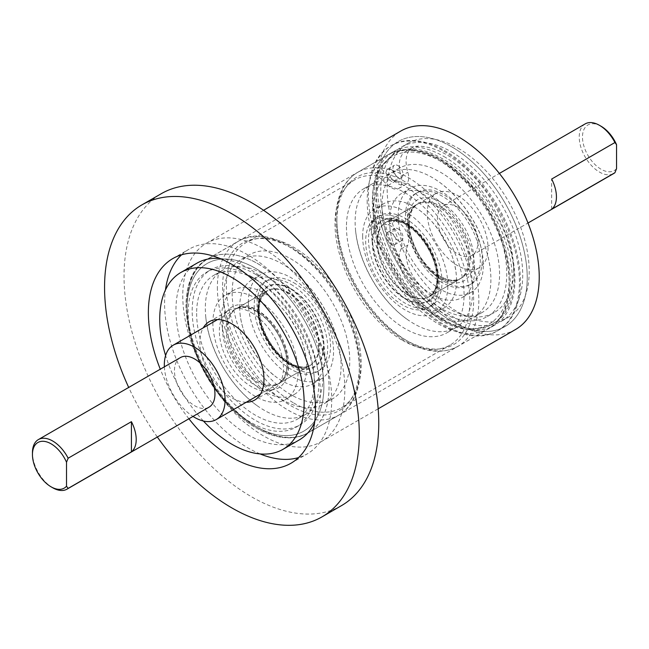 <?xml version="1.0" encoding="UTF-8"?>
<svg xmlns="http://www.w3.org/2000/svg" width="649" height="649" viewBox="0 0 649 649"><rect width="100%" height="100%" fill="white"/><g stroke="black" fill="none" stroke-linecap="round" stroke-linejoin="round"><path stroke-width="0.49" stroke-dasharray="3.25 2.43" d="M52.691 487.748A28.621 16.525 60 0 1 32.45 452.694M180.398 357.591A28.621 16.525 -120 0 0 176.009 380.533A28.621 16.525 -120 0 0 194.708 405.755A28.621 16.525 -120 0 0 209.019 407.174M164.375 366.847A42.964 24.808 -120 0 0 192.996 416.423M256.558 311.593A42.964 24.808 -120 0 0 235.076 309.468A42.964 24.808 -120 0 0 228.489 343.897A42.964 24.808 -120 0 0 256.558 381.758A42.964 24.808 -120 0 0 278.04 383.884A42.964 24.808 -120 0 0 284.627 349.454A42.964 24.808 -120 0 0 256.558 311.593M256.558 311.528A43.045 24.857 -120 0 0 235.035 309.395A43.045 24.857 -120 0 0 235.035 359.1A43.045 24.857 -120 0 0 278.08 383.957A43.045 24.857 -120 0 0 284.676 349.462A43.045 24.857 -120 0 0 256.558 311.528M290.955 284.384A51.969 30.008 60 0 1 324.906 330.179A51.969 30.008 60 0 1 316.939 371.828A51.969 30.008 60 0 1 264.97 341.82A51.969 30.008 60 0 1 264.97 281.804A51.969 30.008 60 0 1 290.955 284.384M293.794 282.745A51.969 30.008 60 0 1 327.745 328.54A51.969 30.008 60 0 1 319.779 370.19A51.969 30.008 60 0 1 267.81 340.181A51.969 30.008 60 0 1 267.81 280.165A51.969 30.008 60 0 1 293.794 282.745M293.794 403.037A95.362 55.06 -120 0 0 341.471 407.759A95.362 55.06 -120 0 0 341.471 297.648A95.362 55.06 -120 0 0 246.117 242.596A95.362 55.06 -120 0 0 231.498 319.008A95.362 55.06 -120 0 0 293.794 403.037M616.55 168.667A26.333 15.203 60 0 1 584.668 148.386A26.333 15.203 60 0 1 601.096 126.263M551.65 209.246L551.65 179.059M585.163 123.902A28.621 16.525 -120 0 0 585.163 156.961A28.621 16.525 -120 0 0 613.784 173.486M457.667 207.193A28.621 16.525 60 0 1 476.366 232.415A28.621 16.525 60 0 1 471.977 255.357A28.621 16.525 60 0 1 443.356 238.832A28.621 16.525 60 0 1 443.356 205.774A28.621 16.525 60 0 1 457.667 207.193M457.667 195.487A42.964 24.808 60 0 1 485.736 233.348A42.964 24.808 60 0 1 479.149 267.777A42.964 24.808 60 0 1 436.185 242.969A42.964 24.808 60 0 1 436.185 193.353A42.964 24.808 60 0 1 457.667 195.487M439.657 276.044A42.964 24.808 60 0 1 411.588 238.183A42.964 24.808 60 0 1 418.175 203.754A42.964 24.808 60 0 1 439.657 205.879A42.964 24.808 60 0 1 467.726 243.748A42.964 24.808 60 0 1 461.139 278.178A42.964 24.808 60 0 1 439.657 276.044M439.657 276.109A43.045 24.857 60 0 1 411.539 238.175A43.045 24.857 60 0 1 418.134 203.689A43.045 24.857 60 0 1 461.179 228.537A43.045 24.857 60 0 1 461.179 278.243A43.045 24.857 60 0 1 439.657 276.109M405.26 218.388A51.969 30.008 60 0 1 439.211 264.184A51.969 30.008 60 0 1 431.244 305.833A51.969 30.008 60 0 1 379.276 275.825A51.969 30.008 60 0 1 379.276 215.817A51.969 30.008 60 0 1 405.26 218.388M402.421 220.027A51.969 30.008 60 0 1 436.371 265.822A51.969 30.008 60 0 1 428.405 307.472A51.969 30.008 60 0 1 376.436 277.464A51.969 30.008 60 0 1 376.436 217.456A51.969 30.008 60 0 1 402.421 220.027M402.421 340.327A95.362 55.06 -120 0 0 450.098 345.049A95.362 55.06 -120 0 0 450.098 234.938A95.362 55.06 -120 0 0 354.743 179.878A95.362 55.06 -120 0 0 340.125 256.29A95.362 55.06 -120 0 0 402.421 340.327M322.951 376.258A83.177 48.026 -120 0 0 286.639 292.553A83.177 48.026 -120 0 0 222.542 270.268A83.177 48.026 -120 0 0 205.319 308.348A83.177 48.026 -120 0 0 205.79 317.174A83.177 48.026 -120 0 0 256.72 405.398A83.177 48.026 -120 0 0 305.72 414.338A83.177 48.026 -120 0 0 322.951 376.258M306.726 366.888A60.235 34.778 60 0 1 294.248 394.462A60.235 34.778 60 0 1 247.837 378.326A60.235 34.778 60 0 1 221.544 317.71A60.235 34.778 60 0 1 234.021 290.135A60.235 34.778 60 0 1 269.505 296.609A60.235 34.778 60 0 1 306.385 360.495A60.235 34.778 60 0 1 306.726 366.888M212.864 322.723A60.235 34.778 -120 0 0 239.157 383.34A60.235 34.778 -120 0 0 285.568 399.476A60.235 34.778 -120 0 0 285.568 329.927A60.235 34.778 -120 0 0 225.341 295.149A60.235 34.778 -120 0 0 212.864 322.723M248.364 302.231A60.235 34.778 -120 0 0 274.657 362.84A60.235 34.778 -120 0 0 321.068 378.984A60.235 34.778 -120 0 0 321.068 309.427A60.235 34.778 -120 0 0 260.841 274.657A60.235 34.778 -120 0 0 248.364 302.231M239.684 307.237A60.235 34.778 -120 0 0 240.025 313.629A60.235 34.778 -120 0 0 276.904 377.515A60.235 34.778 -120 0 0 312.388 383.989A60.235 34.778 -120 0 0 312.388 314.441A60.235 34.778 -120 0 0 252.161 279.662A60.235 34.778 -120 0 0 239.684 307.237M223.459 297.875A83.177 48.026 60 0 1 240.69 259.795A83.177 48.026 60 0 1 289.689 268.735A83.177 48.026 60 0 1 340.62 356.958A83.177 48.026 60 0 1 323.867 403.865A83.177 48.026 60 0 1 259.77 381.58A83.177 48.026 60 0 1 223.459 297.875M196.639 313.353A83.177 48.026 -120 0 0 232.95 397.066A83.177 48.026 -120 0 0 297.039 419.343A83.177 48.026 -120 0 0 297.047 323.299A83.177 48.026 -120 0 0 213.87 275.281A83.177 48.026 -120 0 0 196.639 313.353M232.139 292.861A83.177 48.026 -120 0 0 268.451 376.566A83.177 48.026 -120 0 0 332.539 398.851A83.177 48.026 -120 0 0 332.548 302.807A83.177 48.026 -120 0 0 249.37 254.781A83.177 48.026 -120 0 0 232.139 292.861M472.756 289.77A83.177 48.026 -120 0 0 436.444 206.066A83.177 48.026 -120 0 0 372.348 183.781A83.177 48.026 -120 0 0 355.125 221.853A83.177 48.026 -120 0 0 355.595 230.687A83.177 48.026 -120 0 0 406.525 318.902A83.177 48.026 -120 0 0 455.525 327.842A83.177 48.026 -120 0 0 472.756 289.77M456.531 280.4A60.235 34.778 60 0 1 444.054 307.975A60.235 34.778 60 0 1 397.642 291.839A60.235 34.778 60 0 1 371.35 231.222A60.235 34.778 60 0 1 383.827 203.648A60.235 34.778 60 0 1 419.311 210.122A60.235 34.778 60 0 1 456.19 274.008A60.235 34.778 60 0 1 456.531 280.4M362.669 236.236A60.235 34.778 -120 0 0 388.962 296.853A60.235 34.778 -120 0 0 435.374 312.988A60.235 34.778 -120 0 0 435.374 243.432A60.235 34.778 -120 0 0 375.146 208.662A60.235 34.778 -120 0 0 362.669 236.236M398.17 215.736A60.235 34.778 -120 0 0 424.462 276.352A60.235 34.778 -120 0 0 470.874 292.488A60.235 34.778 -120 0 0 470.874 222.94A60.235 34.778 -120 0 0 410.647 188.161A60.235 34.778 -120 0 0 398.17 215.736M389.489 220.749A60.235 34.778 -120 0 0 389.83 227.142A60.235 34.778 -120 0 0 426.709 291.028A60.235 34.778 -120 0 0 462.193 297.502A60.235 34.778 -120 0 0 462.193 227.953A60.235 34.778 -120 0 0 401.966 193.175A60.235 34.778 -120 0 0 389.489 220.749M373.264 211.379A83.177 48.026 60 0 1 390.495 173.307A83.177 48.026 60 0 1 439.495 182.247A83.177 48.026 60 0 1 490.425 270.471A83.177 48.026 60 0 1 473.673 317.369A83.177 48.026 60 0 1 409.576 295.092A83.177 48.026 60 0 1 373.264 211.379M346.444 226.866A83.177 48.026 -120 0 0 382.756 310.571A83.177 48.026 -120 0 0 446.845 332.856A83.177 48.026 -120 0 0 446.853 236.812A83.177 48.026 -120 0 0 363.675 188.786A83.177 48.026 -120 0 0 346.444 226.866M381.945 206.374A83.177 48.026 -120 0 0 418.256 290.079A83.177 48.026 -120 0 0 482.345 312.364A83.177 48.026 -120 0 0 482.353 216.32A83.177 48.026 -120 0 0 399.176 168.294A83.177 48.026 -120 0 0 381.945 206.374M443.908 156.498A100.441 57.988 60 0 1 509.522 245.006A100.441 57.988 60 0 1 494.124 325.49A100.441 57.988 60 0 1 393.692 267.502A100.441 57.988 60 0 1 393.692 151.525A100.441 57.988 60 0 1 443.908 156.498M443.908 151.298A106.809 61.671 60 0 1 513.684 245.419A106.809 61.671 60 0 1 497.312 331.014A106.809 61.671 60 0 1 390.503 269.343A106.809 61.671 60 0 1 390.503 146.009A106.809 61.671 60 0 1 443.908 151.298M451.696 146.804A106.809 61.671 60 0 1 521.471 240.925A106.809 61.671 60 0 1 505.1 326.512A106.809 61.671 60 0 1 398.291 264.849A106.809 61.671 60 0 1 398.291 141.514A106.809 61.671 60 0 1 451.696 146.804M451.696 152.004A100.441 57.988 60 0 1 517.31 240.511A100.441 57.988 60 0 1 501.912 320.995A100.441 57.988 60 0 1 401.48 263.007A100.441 57.988 60 0 1 401.48 147.031A100.441 57.988 60 0 1 451.696 152.004M458.186 148.256A100.441 57.988 60 0 1 523.8 236.763A100.441 57.988 60 0 1 508.402 317.247A100.441 57.988 60 0 1 407.97 259.259A100.441 57.988 60 0 1 407.97 143.283A100.441 57.988 60 0 1 458.186 148.256M515.493 329.522A114.613 66.174 60 0 1 400.879 263.356A114.613 66.174 60 0 1 400.879 131.009M263.81 248.908A114.613 66.174 60 0 1 338.689 349.908A114.613 66.174 60 0 1 321.117 441.75A114.613 66.174 60 0 1 206.504 375.576A114.613 66.174 60 0 1 206.504 243.229A114.613 66.174 60 0 1 263.81 248.908M341.455 505.644A180.122 103.994 60 0 1 161.333 401.65A180.122 103.994 60 0 1 161.341 193.662M157.326 437.02A180.122 103.994 60 0 1 128.697 387.445M188.916 418.783A118.167 68.226 60 0 1 160.287 369.2M181.517 254.846A118.167 68.226 60 0 1 189.07 249.192A118.167 68.226 60 0 1 248.153 255.041A118.167 68.226 60 0 1 325.352 359.173A118.167 68.226 60 0 1 307.237 453.87A118.167 68.226 60 0 1 298.564 457.577M260.111 453.927A118.167 68.226 60 0 1 165.454 289.973M219.97 258.497A102.112 58.954 60 0 1 248.153 268.159A102.112 58.954 60 0 1 314.627 422.45M299.205 439.957A102.112 58.954 60 0 1 197.101 381.004A102.112 58.954 60 0 1 197.101 263.096M203.405 421.023A102.112 58.954 60 0 1 165.6 355.53M246.239 402.242A45.292 26.155 60 0 1 209.278 373.97A45.292 26.155 60 0 1 203.275 327.826M251.398 312.672A45.292 26.155 60 0 1 280.993 352.585A45.292 26.155 60 0 1 274.048 388.881A45.292 26.155 60 0 1 228.748 362.726A45.292 26.155 60 0 1 228.748 310.425A45.292 26.155 60 0 1 251.398 312.672M251.398 276.588A89.489 51.669 60 0 1 309.857 355.449A89.489 51.669 60 0 1 296.139 427.156A89.489 51.669 60 0 1 206.658 375.487A89.489 51.669 60 0 1 206.658 272.158A89.489 51.669 60 0 1 251.398 276.588M255.455 274.243A89.489 51.669 60 0 1 313.913 353.105A89.489 51.669 60 0 1 300.195 424.811A89.489 51.669 60 0 1 210.714 373.143A89.489 51.669 60 0 1 210.714 269.814A89.489 51.669 60 0 1 255.455 274.243M379.373 167.126A106.809 61.671 60 0 1 398.291 141.514A106.809 61.671 60 0 1 505.1 203.178A106.809 61.671 60 0 1 505.1 326.512A106.809 61.671 60 0 1 379.373 217.391L394.892 220.96A15.146 8.745 60 0 1 405.966 230.955A15.146 8.745 60 0 1 407.823 245.135A30.292 17.491 -120 0 0 417.948 282.867A93.529 53.997 -120 0 0 494.222 312.567A93.529 53.997 -120 0 0 501.133 217.934A93.529 53.997 -120 0 0 417.948 146.187A30.292 17.491 -120 0 0 412.358 147.607A30.292 17.491 -120 0 0 407.823 172.228A15.146 8.745 60 0 1 405.552 184.535A15.146 8.745 60 0 1 394.892 181.485L379.373 167.126L372.558 171.06A106.809 61.671 60 0 1 391.477 145.449A106.809 61.671 60 0 1 498.286 207.112A106.809 61.671 60 0 1 498.286 330.446A106.809 61.671 60 0 1 372.558 221.325L379.373 217.391M372.558 221.325L388.078 224.895A15.146 8.745 60 0 1 399.151 234.889A15.146 8.745 60 0 1 401.009 249.07A30.292 17.491 -120 0 0 411.133 286.801A93.529 53.997 -120 0 0 487.407 316.501A93.529 53.997 -120 0 0 494.319 221.869A93.529 53.997 -120 0 0 411.133 150.122A30.292 17.491 -120 0 0 405.544 151.542A30.292 17.491 -120 0 0 401.009 176.163A15.146 8.745 60 0 1 398.737 188.47A15.146 8.745 60 0 1 388.078 185.419L372.558 171.06M391.169 232.707A7.115 4.105 60 0 1 395.817 238.978A7.115 4.105 60 0 1 394.722 244.673A7.115 4.105 60 0 1 387.607 240.568A7.115 4.105 60 0 1 387.607 232.35A7.115 4.105 60 0 1 391.169 232.707M391.169 169.551A7.115 4.105 60 0 1 395.817 175.822A7.115 4.105 60 0 1 394.722 181.517A7.115 4.105 60 0 1 387.607 177.412A7.115 4.105 60 0 1 387.607 169.194A7.115 4.105 60 0 1 391.169 169.551M397.983 228.773A7.115 4.105 60 0 1 402.631 235.043A7.115 4.105 60 0 1 401.536 240.738A7.115 4.105 60 0 1 394.422 236.634A7.115 4.105 60 0 1 394.422 228.424A7.115 4.105 60 0 1 397.983 228.773M397.983 165.617A7.115 4.105 60 0 1 402.631 171.888A7.115 4.105 60 0 1 401.536 177.583A7.115 4.105 60 0 1 394.422 173.478A7.115 4.105 60 0 1 394.422 165.26A7.115 4.105 60 0 1 397.983 165.617M442.853 319.397C461.991 330.057 478.719 331.485 493.029 323.681C521.252 308.981 521.293 254.522 493.053 210.187C466.177 165.024 418.962 137.791 394.706 153.383L383.121 164.96L376.615 182.961L375.674 205.871L380.346 231.742L390.3 258.261L404.789 283.118L422.75 304.105L442.853 319.397M440.906 320.525L420.909 305.33L402.924 284.351L388.386 259.462L378.408 232.886L373.727 206.99L374.676 184.065L381.182 166.071L392.759 154.511C417.015 138.91 464.165 166.144 491.033 211.193C519.33 255.584 519.362 310.019 491.082 324.808C476.853 332.621 460.125 331.193 440.906 320.525M442.342 282.688C410.371 266.098 392.969 203.883 416.139 193.337C429.541 184.746 454.949 199.421 469.113 223.897C484.049 248.023 484.065 277.358 469.146 285.146C461.626 289.267 452.694 288.448 442.342 282.688M444.297 281.569C454.592 287.32 463.524 288.14 471.093 284.019C485.979 276.279 486.004 246.928 471.101 222.842C456.937 198.302 431.488 183.626 418.086 192.218C394.957 202.788 412.245 264.873 444.297 281.569M288.846 292.886A43.045 24.857 -120 0 0 267.323 290.752A43.045 24.857 -120 0 0 267.323 340.457A43.045 24.857 -120 0 0 310.368 365.314A43.045 24.857 -120 0 0 316.963 330.82A43.045 24.857 -120 0 0 288.846 292.886M290.955 289.235A46.03 26.577 60 0 1 319.138 361.882A46.03 26.577 60 0 1 262.772 329.335A46.03 26.577 60 0 1 290.955 289.235M407.369 294.751A43.045 24.857 60 0 1 379.251 256.817A43.045 24.857 60 0 1 385.847 222.323A43.045 24.857 60 0 1 428.892 247.18A43.045 24.857 60 0 1 428.892 296.885A43.045 24.857 60 0 1 407.369 294.751M405.26 298.402A46.03 26.577 -120 0 0 433.443 258.302A46.03 26.577 -120 0 0 377.077 225.755A46.03 26.577 -120 0 0 405.26 298.402M222.437 328.248A46.696 26.958 -120 0 0 271.963 389.862A46.696 26.958 -120 0 0 271.963 323.827A46.696 26.958 -120 0 0 222.437 328.248M227.629 328.248A43.021 24.84 -120 0 0 246.409 371.544A43.021 24.84 -120 0 0 279.565 383.072A43.021 24.84 -120 0 0 279.565 333.391A43.021 24.84 -120 0 0 236.536 308.551A43.021 24.84 -120 0 0 227.629 328.248M257.937 310.749A43.021 24.84 -120 0 0 276.717 354.046A43.021 24.84 -120 0 0 309.873 365.574A43.021 24.84 -120 0 0 309.873 315.893A43.021 24.84 -120 0 0 266.844 291.06A43.021 24.84 -120 0 0 257.937 310.749M257.937 307.756A46.696 26.958 -120 0 0 307.464 369.362A46.696 26.958 -120 0 0 307.464 303.326A46.696 26.958 -120 0 0 257.937 307.756M187.066 307.829A96.717 55.838 -120 0 0 289.649 435.447A96.717 55.838 -120 0 0 289.649 298.67A96.717 55.838 -120 0 0 187.066 307.829M187.066 304.835A100.384 57.956 -120 0 0 230.882 405.86A100.384 57.956 -120 0 0 308.243 432.753A100.384 57.956 -120 0 0 308.243 316.834A100.384 57.956 -120 0 0 207.858 258.878A100.384 57.956 -120 0 0 187.066 304.835M217.374 287.337A100.384 57.956 -120 0 0 261.19 388.362A100.384 57.956 -120 0 0 338.551 415.255A100.384 57.956 -120 0 0 338.551 299.335A100.384 57.956 -120 0 0 238.167 241.379A100.384 57.956 -120 0 0 217.374 287.337M222.566 287.337A96.717 55.838 -120 0 0 325.149 414.946A96.717 55.838 -120 0 0 325.149 278.17A96.717 55.838 -120 0 0 222.566 287.337M372.242 241.761A46.696 26.958 -120 0 0 421.769 303.375A46.696 26.958 -120 0 0 421.769 237.339A46.696 26.958 -120 0 0 372.242 241.761M377.434 241.761A43.021 24.84 -120 0 0 396.214 285.057A43.021 24.84 -120 0 0 429.37 296.585A43.021 24.84 -120 0 0 429.37 246.904A43.021 24.84 -120 0 0 386.342 222.063A43.021 24.84 -120 0 0 377.434 241.761M407.742 224.262A43.021 24.84 -120 0 0 426.523 267.558A43.021 24.84 -120 0 0 459.679 279.086A43.021 24.84 -120 0 0 459.679 229.405A43.021 24.84 -120 0 0 416.65 204.565A43.021 24.84 -120 0 0 407.742 224.262M407.742 221.268A46.696 26.958 -120 0 0 457.269 282.875A46.696 26.958 -120 0 0 457.269 216.839A46.696 26.958 -120 0 0 407.742 221.268M336.872 221.341A96.717 55.838 -120 0 0 439.454 348.951A96.717 55.838 -120 0 0 439.454 212.174A96.717 55.838 -120 0 0 336.872 221.341M336.872 218.34A100.384 57.956 -120 0 0 380.687 319.365A100.384 57.956 -120 0 0 458.048 346.266A100.384 57.956 -120 0 0 458.048 230.346A100.384 57.956 -120 0 0 357.664 172.391A100.384 57.956 -120 0 0 336.872 218.34M367.18 200.841A100.384 57.956 -120 0 0 410.995 301.866A100.384 57.956 -120 0 0 488.356 328.767A100.384 57.956 -120 0 0 488.356 212.848A100.384 57.956 -120 0 0 387.972 154.892A100.384 57.956 -120 0 0 367.18 200.841M372.372 200.841A96.717 55.838 -120 0 0 474.954 328.459A96.717 55.838 -120 0 0 474.954 191.682A96.717 55.838 -120 0 0 372.372 200.841M258.051 263.802A100.441 57.988 60 0 1 323.664 352.31A100.441 57.988 60 0 1 308.267 432.794A100.441 57.988 60 0 1 207.834 374.806A100.441 57.988 60 0 1 207.834 258.829A100.441 57.988 60 0 1 258.051 263.802M255.455 268.305A96.766 55.871 60 0 1 314.708 421.031A96.766 55.871 60 0 1 196.201 352.61A96.766 55.871 60 0 1 255.455 268.305M388.078 185.419L394.892 181.485M401.009 176.163L407.823 172.228M411.133 150.122L417.948 146.187M411.133 286.801L417.948 282.867M401.009 249.07L407.823 245.135M388.078 224.895L394.892 220.96M235.076 309.468L217.618 319.543M278.04 383.884L260.582 393.967M278.08 383.957L310.368 365.314C306.263 367.796 300.803 367.65 293.997 364.892C279.305 357.526 268.564 344.092 261.758 324.605C259.592 317.345 258.846 310.798 259.527 304.973L261.263 298.053L267.323 290.752L235.035 309.395M316.939 371.828L319.779 370.19M264.97 281.804L267.81 280.165M471.977 255.357L527.986 223.021M443.356 205.774L499.365 173.437M461.139 278.178L479.149 267.777M418.175 203.754L436.185 193.353M418.134 203.689L385.847 222.323L395.192 220.725L402.056 222.68C407.442 225.008 412.74 228.919 417.94 234.427C431.415 250.068 437.677 266.09 436.712 282.502C435.698 289.77 433.094 294.565 428.892 296.885L461.179 278.243M379.276 215.817L376.436 217.456M431.244 305.833L428.405 307.472M354.743 179.878L246.117 242.596M450.098 345.049L341.471 407.759M205.79 317.174C208.735 348.773 229.535 385.879 256.72 405.398M269.505 296.609C288.635 309.987 304.973 339.979 306.385 360.495M234.021 290.135L225.341 295.149M294.248 394.462L285.568 399.476M260.841 274.657L252.161 279.662M321.068 378.984L312.388 383.989M279.565 383.072L285.438 375.982L287.199 368.737C287.799 363.018 287.036 356.601 284.919 349.487C278.056 329.879 267.266 316.387 252.566 309.013C245.809 306.296 240.471 306.141 236.536 308.551L266.844 291.06C261.953 293.705 259.349 299.773 259.016 309.257C258.286 329.278 276.385 358.207 293.64 365.022C300.487 367.829 305.898 368.015 309.873 365.574L279.565 383.072M289.689 268.735C315.584 287.085 337.318 323.656 340.62 356.958M240.025 313.629C242.036 336.888 259.843 366.036 276.904 377.515M222.542 270.268L213.87 275.281M305.72 414.338L297.039 419.343M249.37 254.781L240.69 259.795M332.539 398.851L323.867 403.865M308.243 432.753C293.697 440.541 276.823 439.211 257.621 428.762C245.939 422.223 234.922 412.991 224.57 401.058C199.933 371.204 187.074 339.63 185.987 306.328C186.003 293.048 188.697 281.844 194.075 272.718C197.653 266.755 202.245 262.139 207.858 258.878L238.167 241.379C271.988 219.589 333.627 267.445 352.942 326.942C366.62 365.257 361.282 402.623 338.551 415.255L308.243 432.753M355.595 230.687C358.54 262.285 379.341 299.392 406.525 318.902M419.311 210.122C438.44 223.499 454.779 253.491 456.19 274.008M383.827 203.648L375.146 208.662M444.054 307.975L435.374 312.988M410.647 188.161L401.966 193.175M470.874 292.488L462.193 297.502M429.37 296.585L435.244 289.495L437.004 282.25C437.604 276.531 436.842 270.114 434.725 262.991C427.861 243.391 417.072 229.9 402.372 222.526C395.614 219.808 390.276 219.654 386.342 222.063L416.65 204.565C411.758 207.218 409.154 213.286 408.821 222.761C408.091 242.791 426.19 271.72 443.445 278.535C450.292 281.341 455.703 281.528 459.679 279.086L429.37 296.585M439.495 182.247C465.39 200.598 487.123 237.169 490.425 270.471M389.83 227.142C391.842 250.4 409.649 279.549 426.709 291.028M372.348 183.781L363.675 188.786M455.525 327.842L446.845 332.856M399.176 168.294L390.495 173.307M482.345 312.364L473.673 317.369M458.048 346.266C443.502 354.054 426.628 352.723 407.426 342.266C395.744 335.736 384.727 326.504 374.376 314.57C349.738 284.716 336.88 253.142 335.793 219.841C335.809 206.56 338.502 195.349 343.881 186.222C347.458 180.268 352.05 175.652 357.664 172.391L387.972 154.892C421.793 133.102 483.432 180.957 502.748 240.454C516.426 278.77 511.088 316.136 488.356 328.767L458.048 346.266M494.124 325.49L308.267 432.794C285.958 446.171 250.912 432.104 224.554 401.082C182.661 354.589 172.034 277.237 207.834 258.829L393.692 151.525M497.312 331.014L498.286 330.446M390.503 146.009L391.477 145.449M501.912 320.995L508.402 317.247M401.48 147.031L407.97 143.283M321.117 441.75L378.18 408.797M206.504 243.229L263.567 210.284M291.012 463.232L307.237 453.87M172.845 258.553L189.07 249.192M254.578 400.125L274.048 388.881M209.278 321.669L228.748 310.425M296.139 427.156L300.195 424.811M206.658 272.158L210.714 269.814M398.737 188.47L405.552 184.535M405.544 151.542L412.358 147.607M487.407 316.501L494.222 312.567M394.722 181.517L401.536 177.583M387.607 169.194L394.422 165.26M394.722 244.673L401.536 240.738M387.607 232.35L394.422 228.424M394.706 153.383L392.759 154.511M493.029 323.681L491.082 324.808M418.086 192.218L416.139 193.337M471.093 284.019L469.146 285.146"/><path stroke-width="0.97" d="M66.523 486.223L66.523 462.25A26.333 15.203 -120 0 0 45.641 441.612A26.333 15.203 -120 0 0 32.45 454.568A26.333 15.203 -120 0 0 51.068 486.815A26.333 15.203 -120 0 0 66.523 486.223L68.145 488.397A28.621 16.525 60 0 1 67.001 489.168A28.621 16.525 60 0 1 52.691 487.748L51.068 486.815M131.423 451.858A28.621 16.525 -120 0 0 131.423 421.672L131.423 451.858L68.145 488.397M32.45 454.568L32.45 452.694A28.621 16.525 60 0 1 38.38 439.584A28.621 16.525 60 0 1 68.145 458.21L66.523 462.25M131.423 421.672L68.145 458.21M67.001 489.168L209.019 407.174A28.621 16.525 -120 0 0 209.019 374.124A28.621 16.525 -120 0 0 180.398 357.591L38.38 439.584M192.996 416.423A42.964 24.808 -120 0 0 194.708 417.469A42.964 24.808 -120 0 0 216.19 419.595A42.964 24.808 -120 0 0 216.19 369.979A42.964 24.808 -120 0 0 173.226 345.179A42.964 24.808 -120 0 0 164.375 366.847M527.986 223.021L613.784 173.486A28.621 16.525 -120 0 0 614.928 172.707L616.55 168.667L616.55 144.695L614.928 142.529A28.621 16.525 -120 0 0 599.473 125.322L599.473 125.322A28.621 16.525 -120 0 0 585.163 123.902L499.365 173.437M599.473 125.322L601.096 126.263A26.333 15.203 60 0 1 616.55 144.695M614.928 142.529L551.65 179.059A28.621 16.525 60 0 1 551.65 209.246L614.928 172.707M263.567 210.284L400.879 131.009A114.613 66.174 60 0 1 458.186 136.688A114.613 66.174 60 0 1 533.064 237.68A114.613 66.174 60 0 1 515.493 329.522L378.18 408.797M128.697 387.445A180.122 103.994 60 0 1 141.871 204.906L161.341 193.662A180.122 103.994 60 0 1 251.398 202.585A180.122 103.994 60 0 1 369.07 361.306A180.122 103.994 60 0 1 341.455 505.644L321.985 516.888A180.122 103.994 60 0 1 157.326 437.02M141.871 204.906A180.122 103.994 60 0 1 231.928 213.821A180.122 103.994 60 0 1 349.6 372.55A180.122 103.994 60 0 1 321.985 516.888M160.287 369.2A118.167 68.226 60 0 1 172.845 258.553A118.167 68.226 60 0 1 231.928 264.411A118.167 68.226 60 0 1 309.127 368.543A118.167 68.226 60 0 1 291.012 463.232A118.167 68.226 60 0 1 188.916 418.783M298.564 457.577A118.167 68.226 60 0 1 260.111 453.927M165.454 289.973A118.167 68.226 60 0 1 181.517 254.846M314.627 422.45A102.112 58.954 60 0 1 299.205 439.957L282.98 449.327A102.112 58.954 60 0 1 203.405 421.023M165.6 355.53A102.112 58.954 60 0 1 180.876 272.466L197.101 263.096A102.112 58.954 60 0 1 219.97 258.497M180.876 272.466A102.112 58.954 60 0 1 231.928 277.521A102.112 58.954 60 0 1 298.637 367.504A102.112 58.954 60 0 1 282.98 449.327M203.275 327.826A45.292 26.155 60 0 1 209.278 321.669A45.292 26.155 60 0 1 231.928 323.916A45.292 26.155 60 0 1 261.523 363.829A45.292 26.155 60 0 1 254.578 400.125A45.292 26.155 60 0 1 246.239 402.242M217.618 319.543L173.226 345.179M260.582 393.967L216.19 419.595"/></g></svg>
